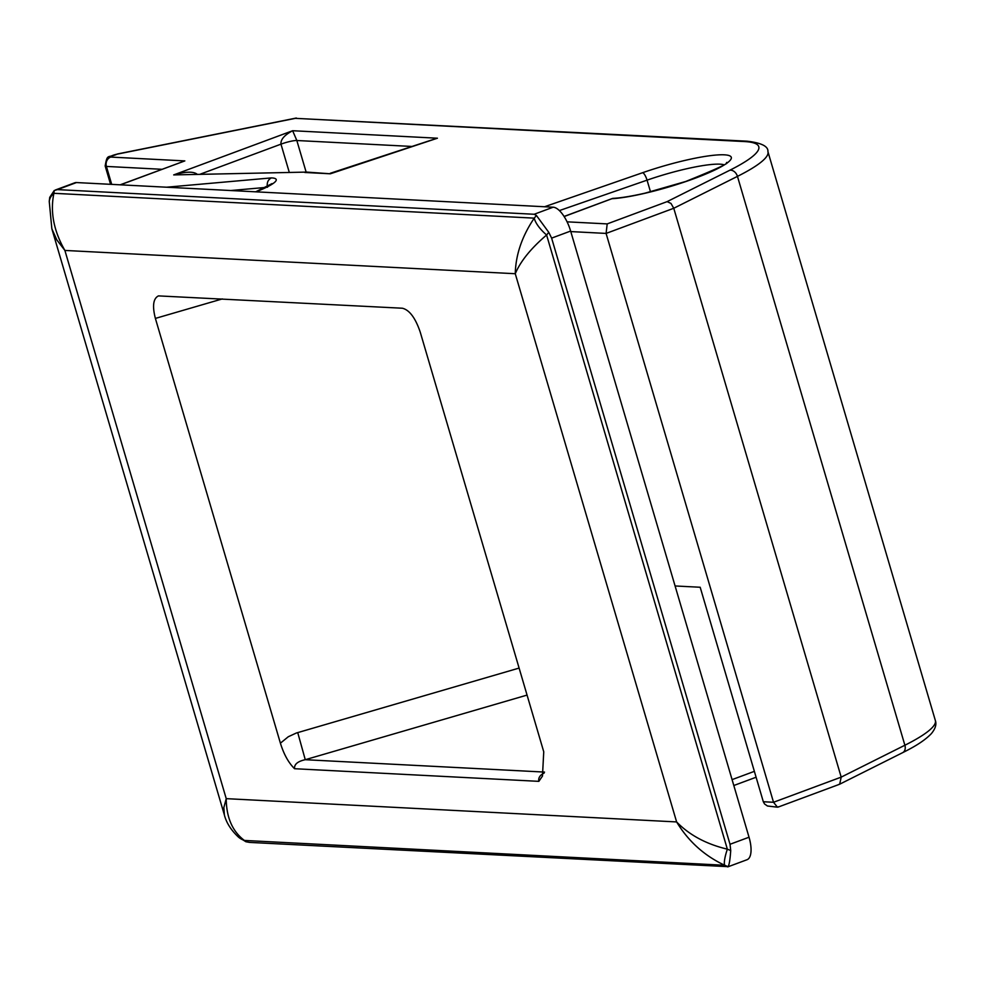 <?xml version="1.0" encoding="UTF-8"?>
<svg xmlns="http://www.w3.org/2000/svg" width="985" height="985" viewBox="0 0 985 985"><rect width="100%" height="100%" fill="white"/><g stroke="black" fill="none" stroke-linecap="round" stroke-linejoin="round"><path stroke-width="1.48" d="M49.25 201.42L51.848 228.766L56.81 239.884L64.887 250.436L515.266 273.719L676.621 821.933L226.23 798.65L64.887 250.436C53.707 230.847 50.05 211.8 53.904 193.306A24.6 16.302 -173.4 0 0 49.25 201.42L49.718 197.382L54.224 190.536L57.45 189.612L534.165 214.262L536.419 215.469L548.768 232.337L551.625 238.124L730.02 844.28L730.722 850.572C730.094 859.646 729.208 865.015 728.075 866.665L249.574 842.409L245.881 841.732L238.432 837.078A24.6 20.747 -49.4 0 0 244.366 840.439L724.714 865.273A24.6 4.888 -67.5 0 1 727.349 849.168L730.722 850.572M55.431 189.982L74.749 182.804A24.6 9.887 69.6 0 1 76.461 182.557L553.176 207.195A24.6 9.887 69.6 0 1 570.635 231.056L749.031 837.225A24.6 9.887 69.6 0 1 747.012 859.733L727.693 866.911M297.729 732.581L305.264 759.706C297.655 761.356 294.096 764.36 294.564 768.719C288.556 762.809 283.828 754.301 280.405 743.183L288.273 736.755L296.313 733.025L519.107 668.076M280.405 743.183L155.384 318.414C152.195 305.978 153.229 298.48 158.474 295.894L402.397 308.231C409.464 309.979 415.411 317.946 420.226 332.105L543.745 751.777L542.464 776.094L538.857 781.351C538.155 777.928 539.915 775.17 544.126 773.065M778.741 806.752L777.448 807.183L773.52 802.27L606.095 233.42L673.765 208.266L670.97 203.427L667.128 201.629L729.836 170.233A140.252 21.941 -16.4 0 0 744.623 141.569L295.377 118.348L117.043 154.177A4.925 0.776 -16.4 0 0 111.576 155.889A4.925 0.776 -16.4 0 0 110.689 157.071L184.823 160.912L120.17 184.811M570.783 231.586L606.095 233.42L607.191 223.903L567.064 221.834M726.142 163.695L726.647 162.451C730.648 162.513 717.031 168.854 685.782 181.462L645.027 193.158C631.459 196.249 620.747 197.985 612.904 198.379L612.141 198.699A68.901 10.773 -16.4 0 0 699.387 176.611A68.901 10.773 -16.4 0 0 724.874 154.854A68.901 10.773 -16.4 0 0 642.577 172.72L544.533 206.751M612.904 198.379A7.387 6.132 87.3 0 0 612.793 198.379L564.134 216.54M744.623 141.569A7.387 6.661 -87 0 1 747.061 141.187L295.377 118.348M181.745 162.057L183.222 161.38M267.501 187.273C266.627 182.865 267.908 179.75 271.368 177.903L166.564 187.212M675.082 585.964L700.187 587.257L763.313 801.741L764.557 803.969L767.438 806.001L777.448 807.183M306.815 172.092L173.692 174.911L306.815 172.092L330.332 173.791L437.426 138.208L292.644 130.722L173.692 174.911C185.463 171.575 193.232 171.316 197.012 174.136M289.295 172.412L280.971 144.155C280.553 139.525 284.443 135.043 292.644 130.722L296.83 140.51A12.3 1.921 -16.4 0 0 280.971 144.155L200.472 174.074M334.568 172.387L330.332 173.791L304.833 172.474M425.311 142.135L429.879 140.707M245.881 841.732L244.366 840.439C232.398 831.352 226.353 817.427 226.23 798.65L223.866 807.491L224.371 814.915L51.836 228.717M224.371 814.915L224.371 814.927C226.328 822.709 231.019 830.096 238.432 837.078M728.075 866.665L724.714 865.273C704.386 855.756 688.355 841.313 676.621 821.933C689.377 835.071 706.294 844.145 727.349 849.168L546.601 235.009A24.6 9.333 -140.9 0 1 534.252 218.141L536.419 215.469M548.768 232.337L546.601 235.009C530.94 248.368 520.499 261.271 515.266 273.719C515.709 254.721 522.038 236.203 534.252 218.141L53.904 193.306L54.224 190.536M729.836 170.233A7.387 5.504 63.4 0 1 737.457 176.377L673.765 208.266L841.19 777.128L904.883 745.239A7.387 5.504 63.4 0 1 902.629 752.675C909.746 749.068 922.846 742.53 931.342 733.653C935.393 728.74 936.735 724.344 935.344 720.478A147.639 23.098 163.6 0 1 904.883 745.239L737.457 176.377A147.639 23.098 -16.4 0 0 767.918 151.616C768.386 146.346 761.43 142.862 747.061 141.187M838.666 784.479L839.688 784.195L841.19 777.128L773.52 802.27L763.313 801.741M723.864 164.717A61.513 9.628 -16.4 0 0 647.059 180.156L650.506 191.841M120.441 184.823L184.823 160.912M255.977 191.829A44.288 6.932 -16.4 0 0 271.368 177.903M607.191 223.903L667.128 201.629M57.45 189.612L76.461 182.557M553.176 207.195L534.165 214.262M570.635 231.056L551.625 238.124M749.031 837.225L730.02 844.28M544.52 772.08L305.264 759.706L527.061 695.09M538.857 781.351L294.564 768.719M155.384 318.414L222.314 298.923M642.577 172.72A7.387 2.167 -109.2 0 1 647.059 180.156L559.381 210.581M265.741 187.421L230.773 190.536M117.043 154.177A7.387 3.583 -101.4 0 1 117.646 153.931C107.71 158.548 107.427 152.884 105.173 165.972A12.3 1.921 -16.4 0 0 106.417 166.428L161.946 169.297M110.689 157.071A7.387 6.661 93 0 0 106.417 166.428L111.699 184.38M306.138 172.104L296.83 140.51L412.247 146.469M732.089 779.628L754.362 771.353M612.535 198.441L564.073 216.454M296.35 118.028L117.646 153.931M255.694 191.816L271.995 183.616L271.417 184.614M433.572 139.377L330.258 173.286M110.566 184.318L105.173 165.972M935.344 720.478L767.918 151.616M733.813 785.513L756.098 777.239M839.688 784.195L902.629 752.675M778.162 807.072L839.417 784.319"/></g></svg>
